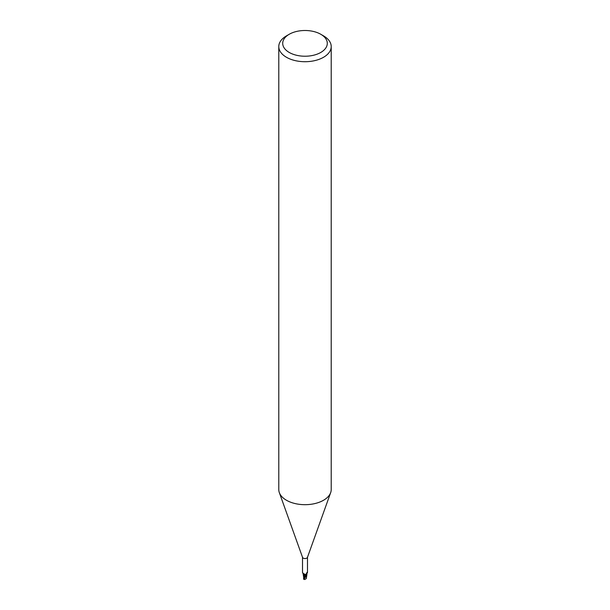 <?xml version="1.0" encoding="UTF-8"?>
<svg xmlns="http://www.w3.org/2000/svg" width="610" height="610" viewBox="0 0 610 610"><rect width="100%" height="100%" fill="white"/><g stroke="black" fill="none" stroke-linecap="round" stroke-linejoin="round"><path stroke-width="0.91" d="M320.761 34.267L323.536 35.876A26.215 15.136 180 0 1 331.215 46.573L331.215 489.548A26.215 15.136 180 0 1 330.673 492.621A26.215 15.136 180 0 1 323.536 500.253A26.215 15.136 180 0 1 297.489 504.051A26.215 15.136 180 0 1 279.327 492.621A26.215 15.136 180 0 1 278.785 489.548L278.785 46.573A26.215 15.136 180 0 1 286.464 35.876L289.239 34.267A22.288 12.863 180 0 1 320.761 34.267A22.288 12.863 180 0 1 320.761 52.46A22.288 12.863 180 0 1 289.239 52.46A22.288 12.863 180 0 1 289.239 34.267L286.464 35.876M307.493 557.113A2.493 1.441 180 0 1 307.44 557.403A2.493 1.441 180 0 1 306.761 558.127A2.493 1.441 180 0 1 304.283 558.486A2.493 1.441 180 0 1 302.56 557.403L279.327 492.621M331.215 46.573A26.215 15.136 180 0 1 323.536 57.279A26.215 15.136 180 0 1 294.965 60.558A26.215 15.136 180 0 1 278.785 46.573M306.693 575.23L306.502 575.428A2.554 1.472 180 0 1 305.907 575.619A2.554 1.472 180 0 0 306.51 575.428L306.693 575.23M303.871 578.684L304.542 575.077L305.984 575.695L304.573 574.994A1.128 0.648 180 0 1 305.778 575.398L305.9 575.581A2.493 1.441 180 0 0 306.548 575.36L306.014 574.323L307.31 572.134L306.822 574.445A2.249 1.296 180 0 1 306.861 574.765A2.249 1.296 180 0 1 306.548 575.36M303.902 574.75L303.208 574.109L303.887 574.803L303.627 577.121L303.162 573.949M302.507 557.258L302.507 572.546L303.208 573.835L304.794 574.056L305.549 574.788M306.083 574.147A2.707 2.577 -29.6 0 0 306.228 575.276L306.014 574.323M306.761 572.828L307.31 572.134A2.707 2.577 -29.6 0 0 307.036 572.34M304.093 578.311L305.77 575.405L304.573 574.994A2.249 1.296 180 0 1 304.085 574.833A2.249 1.296 180 0 1 303.132 573.804M303.711 573.918A2.852 1.617 169.5 0 1 304.588 574.994L303.887 574.712M306.502 575.428L306.861 574.765M306.845 574.894L306.273 578.585L304.817 579.5L304.215 578.89L306.403 575.512A2.623 1.51 180 0 1 305.93 575.649L303.551 579.187L304.558 579.485M304.253 578.059L303.734 578.776A2.623 1.517 180 0 0 304.215 578.89M303.635 578.509L303.75 577.922L303.635 578.509M303.627 577.693L303.635 578.486L303.833 578.044M303.704 577.883L303.673 577.434M306.296 577.342L306.327 577.891M306.365 578.28L306.373 577.487M304.36 579.18L304.817 579.5M305.778 575.398A3.942 2.226 169.5 0 0 305.64 574.948M307.493 572.546L307.493 557.258M303.338 573.24L303.208 573.835M307.44 557.403L330.673 492.621M303.612 576.694L303.62 578.349M306.388 576.694L306.38 578.356"/></g></svg>
